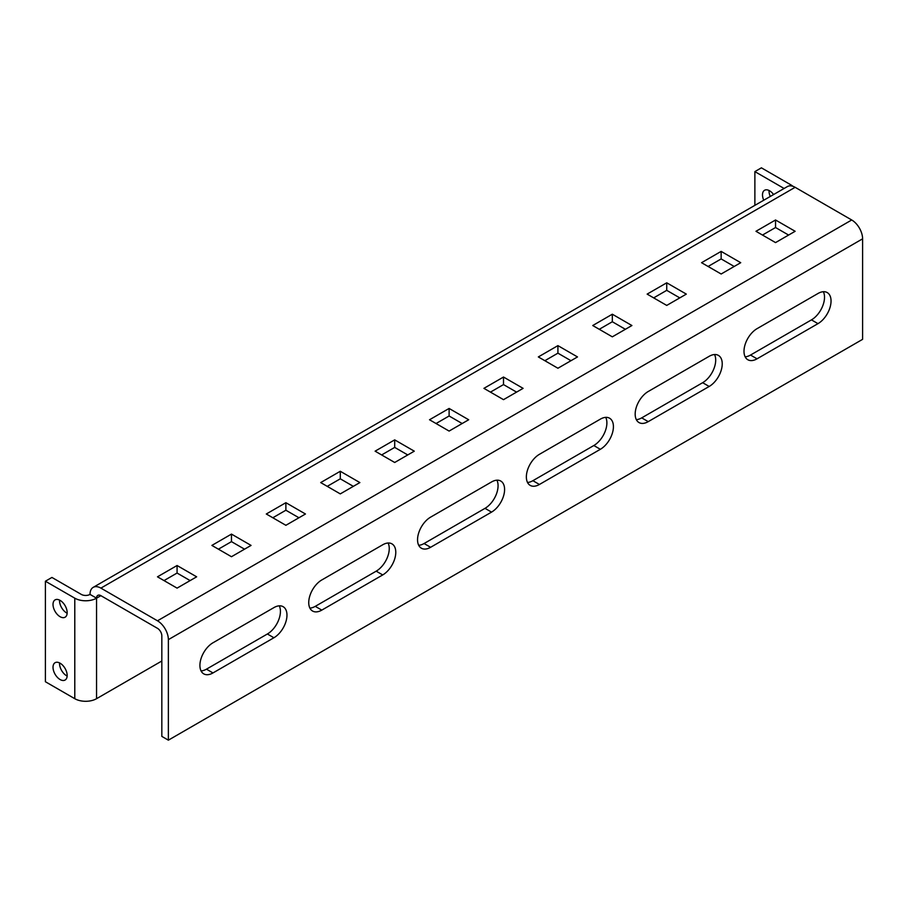 <?xml version="1.0" encoding="UTF-8"?>
<svg xmlns="http://www.w3.org/2000/svg" width="908" height="908" viewBox="0 0 908 908"><rect width="100%" height="100%" fill="white"/><g stroke="black" fill="none" stroke-linecap="round" stroke-linejoin="round"><path stroke-width="1.36" d="M762.493 235.059L775.545 227.522L788.609 235.059M708.081 266.475L721.145 258.928L734.197 266.475M653.681 297.881L666.733 290.344L679.786 297.881M599.269 329.298L612.321 321.75L625.385 329.298M544.857 360.703L557.921 353.167L570.973 360.703M490.456 392.12L503.509 384.583L516.573 392.12M436.044 423.525L449.108 415.989L462.161 423.525M381.644 454.942L394.696 447.406L407.749 454.942M327.232 486.359L340.284 478.811L353.348 486.359M272.82 517.764L285.884 510.228L298.936 517.764M218.419 549.181L231.472 541.633L244.536 549.181M164.007 580.587L177.071 573.05L190.124 580.587M100.89 595.671A6.152 3.553 -120 0 0 97.814 595.364A6.152 3.553 -120 0 0 96.543 598.179L100.89 595.671L157.481 628.336A6.152 3.553 -120 0 1 161.828 635.872L161.828 736.388L168.366 740.168L862.6 339.342L862.6 238.827A15.391 8.887 60 0 0 851.715 219.986L795.136 187.309L100.89 588.123L157.481 620.8L851.715 219.986M775.545 242.595L795.136 231.29L775.545 219.986L755.967 231.29L775.545 242.595M740.724 262.696L721.145 251.391L701.555 262.696L721.145 274.012L740.724 262.696M686.323 294.113L666.733 282.808L647.143 294.113L666.733 305.417L686.323 294.113M631.911 325.529L612.321 314.213L592.742 325.529L612.321 336.834L631.911 325.529M577.499 356.935L557.921 345.63L538.331 356.935L557.921 368.239L577.499 356.935M523.099 388.352L503.509 377.036L483.919 388.352L503.509 399.656L523.099 388.352M468.687 419.757L449.108 408.452L429.518 419.757L449.108 431.073L468.687 419.757M414.286 451.174L394.696 439.869L375.106 451.174L394.696 462.478L414.286 451.174M359.874 482.579L340.284 471.275L320.706 482.579L340.284 493.895L359.874 482.579M305.463 513.996L285.884 502.691L266.294 513.996L285.884 525.301L305.463 513.996M251.062 545.413L231.472 534.097L211.882 545.413L231.472 556.717L251.062 545.413M196.65 576.818L177.071 565.514L157.481 576.818L177.071 588.123L196.65 576.818M168.366 740.168L168.366 639.641A15.391 8.887 -120 0 0 157.481 620.8M273.91 607.6L212.971 642.785A18.466 10.658 120 0 0 200.906 659.06A18.466 10.658 120 0 0 203.744 673.861A18.466 10.658 120 0 0 212.971 672.942L273.91 637.756A18.466 10.658 120 0 0 285.975 621.492A18.466 10.658 120 0 0 283.148 606.692A18.466 10.658 120 0 0 273.91 607.6M382.722 544.777L321.795 579.962A18.466 10.658 120 0 0 309.73 596.238A18.466 10.658 120 0 0 312.556 611.027A18.466 10.658 120 0 0 321.795 610.119L382.722 574.934A18.466 10.658 120 0 0 394.787 558.658A18.466 10.658 120 0 0 391.961 543.869A18.466 10.658 120 0 0 382.722 544.777M491.546 481.955L430.608 517.14A18.466 10.658 120 0 0 418.543 533.416A18.466 10.658 120 0 0 421.369 548.205A18.466 10.658 120 0 0 430.608 547.297L491.546 512.112A18.466 10.658 120 0 0 503.599 495.836A18.466 10.658 120 0 0 500.773 481.047A18.466 10.658 120 0 0 491.546 481.955M757.045 358.819L817.983 323.645A18.466 10.658 120 0 0 830.048 307.369A18.466 10.658 120 0 0 827.222 292.569A18.466 10.658 120 0 0 817.983 293.488L757.045 328.662A18.466 10.658 120 0 0 744.991 344.938A18.466 10.658 120 0 0 747.817 359.738A18.466 10.658 120 0 0 757.045 358.819L750.519 355.051L811.457 319.877A18.466 10.658 120 0 0 823.363 291.718M648.233 421.641L709.171 386.468A18.466 10.658 120 0 0 721.236 370.192A18.466 10.658 120 0 0 718.41 355.391A18.466 10.658 120 0 0 709.171 356.311L648.233 391.496A18.466 10.658 120 0 0 636.168 407.76A18.466 10.658 120 0 0 639.005 422.56A18.466 10.658 120 0 0 648.233 421.641L641.706 417.873L702.644 382.699A18.466 10.658 120 0 0 714.539 354.54M539.42 484.475L600.358 449.29A18.466 10.658 120 0 0 612.423 433.014A18.466 10.658 120 0 0 609.586 418.213A18.466 10.658 120 0 0 600.358 419.133L539.42 454.318A18.466 10.658 120 0 0 527.355 470.582A18.466 10.658 120 0 0 530.181 485.383A18.466 10.658 120 0 0 539.42 484.475L532.894 480.695L593.832 445.522A18.466 10.658 120 0 0 605.727 417.362M201.077 670.933A18.466 10.658 120 0 0 206.445 669.173L267.383 633.988A18.466 10.658 120 0 0 279.278 605.84M309.889 608.11A18.466 10.658 120 0 0 315.258 606.351L376.196 571.166A18.466 10.658 120 0 0 388.102 543.018M418.701 545.288A18.466 10.658 120 0 0 424.081 543.529L485.008 508.344A18.466 10.658 120 0 0 496.914 480.184M745.15 356.821A18.466 10.658 120 0 0 750.519 355.051M636.338 419.644A18.466 10.658 120 0 0 641.706 417.873M527.514 482.466A18.466 10.658 120 0 0 532.894 480.695M90.017 594.411A6.152 3.553 0 0 1 81.311 594.411L51.926 577.443L45.4 581.222L74.785 598.179A15.391 8.887 0 0 0 96.543 598.179L90.017 594.411A15.391 8.887 -120 0 1 93.206 587.362L787.44 186.549A15.391 8.887 60 0 1 795.136 187.309M100.89 588.123A15.391 8.887 -120 0 0 93.206 587.362M161.828 661.001L96.543 698.695A15.391 8.887 180 0 1 74.785 698.695L45.4 681.738L45.4 581.222M53.016 667.289A9.999 5.777 60 0 1 55.093 662.704A9.999 5.777 60 0 1 65.092 668.481A9.999 5.777 60 0 1 65.092 680.035A9.999 5.777 60 0 1 57.386 677.357A9.999 5.777 60 0 1 53.016 667.289M53.016 604.467A9.999 5.777 60 0 1 55.093 599.882A9.999 5.777 60 0 1 65.092 605.659A9.999 5.777 60 0 1 65.092 617.213A9.999 5.777 60 0 1 57.386 614.523A9.999 5.777 60 0 1 53.016 604.467M67.147 676.051A9.999 5.777 60 0 1 59.542 663.521A9.999 5.777 60 0 1 59.565 662.919M67.147 613.229A9.999 5.777 60 0 1 59.542 600.687A9.999 5.777 60 0 1 59.565 600.097M792.832 186.265A15.391 8.887 0 0 0 790.777 184.801L761.403 167.832L754.877 171.612L784.103 188.478M770.279 196.457A9.999 5.777 60 0 1 769.019 191.077A9.999 5.777 60 0 1 769.042 190.487M773.593 194.55A9.999 5.777 -120 0 0 764.559 190.271A9.999 5.777 -120 0 0 762.493 194.857A9.999 5.777 -120 0 0 763.753 200.225M754.877 205.356L754.877 171.612M177.071 573.05L177.071 565.514M231.472 541.633L231.472 534.097M285.884 510.228L285.884 502.691M340.284 478.811L340.284 471.275M394.696 447.406L394.696 439.869M449.108 415.989L449.108 408.452M503.509 384.583L503.509 377.036M557.921 353.167L557.921 345.63M612.321 321.75L612.321 314.213M666.733 290.344L666.733 282.808M721.145 258.928L721.145 251.391M775.545 227.522L775.545 219.986M168.366 639.641L862.6 238.827M96.543 698.695L96.543 598.179M74.785 598.179L74.785 698.695M593.832 445.522L600.358 449.29M702.644 382.699L709.171 386.468M811.457 319.877L817.983 323.645M485.008 508.344L491.546 512.112M424.081 543.529L430.608 547.297M376.196 571.166L382.722 574.934M315.258 606.351L321.795 610.119M267.383 633.988L273.91 637.756M206.445 669.173L212.971 672.942"/></g></svg>
